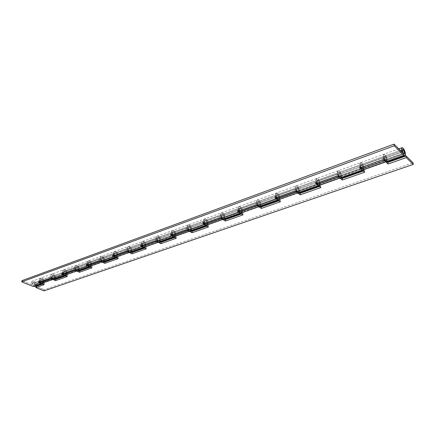 <?xml version="1.0" encoding="UTF-8"?>
<svg xmlns="http://www.w3.org/2000/svg" width="435" height="435" viewBox="0 0 435 435"><rect width="100%" height="100%" fill="white"/><g stroke="black" fill="none" stroke-linecap="round" stroke-linejoin="round"><path stroke-width="0.33" stroke-dasharray="2.17 1.63" d="M51.015 277.405C50.601 275.692 50.998 274.556 52.211 274.001C54.239 273.947 55.299 275.192 55.392 277.731L54.864 278.987L54.065 277.965L42.679 282.005L42.967 281.336L54.353 277.285L54.065 277.965L42.679 282.005L43.473 283.011L44.011 281.766C43.946 279.308 42.913 278.079 40.906 278.085L39.487 279.89L39.797 281.891L39.487 279.89L40.689 278.161C42.782 277.938 43.886 279.139 44.011 281.766L55.392 277.731L44.011 281.766L43.989 280.684L42.983 278.748L42.151 278.188L40.433 278.297L39.487 279.89L39.612 281.418L39.813 278.949L41.254 278.03L42.983 278.748L43.989 280.684L44.011 281.766L35.692 284.713C35.583 282.114 34.479 280.928 32.386 281.162L31.179 282.875L31.298 284.387L40.602 281.146L40.537 280.325L41.542 282.255L52.929 278.215L41.542 282.255L40.743 281.483L40.537 280.325L41.042 279.466L41.967 279.406L42.766 280.183L42.967 281.336C42.934 280.02 42.358 279.368 41.227 279.373L40.537 280.325L41.227 279.373C42.304 279.292 42.886 279.944 42.967 281.336L42.679 282.005L43.473 283.011L54.864 278.987L43.473 283.011L44.011 281.766L42.728 283.538M383.817 158.563C383.088 156.143 383.126 154.708 383.926 154.251C385.47 154.67 386.584 156.6 387.259 160.047L363.943 168.318C363.339 164.99 362.235 163.109 360.642 162.663L359.908 164.773L360.604 167.54L359.908 164.773L360.479 162.717C362.105 162.886 363.258 164.756 363.943 168.318L387.259 160.047L387.155 161.624L386.296 160.053L362.937 168.34L363.018 167.502L386.356 159.205L386.296 160.053L362.937 168.34L363.796 169.873L387.155 161.624L363.796 169.873L363.943 168.318L363.154 165.349L361.654 163.082L360.903 162.663L360.31 162.837L359.908 164.773L360.354 166.861L359.962 163.576L360.31 162.837L360.903 162.663L362.447 164.028L363.943 168.318L320.171 183.836C319.654 180.623 318.55 178.834 316.854 178.47L315.984 180.552L316.615 183.222L315.984 180.552L316.68 178.529C318.415 178.627 319.578 180.4 320.171 183.836L341.6 176.24L341.41 177.779L340.551 176.284L319.089 183.907L319.208 183.086L340.654 175.457L340.551 176.284L319.089 183.907L319.948 185.359L341.41 177.779L319.948 185.359L320.171 183.836L319.448 180.982L317.925 178.834L317.137 178.459L316.495 178.654L315.984 180.552L316.375 182.569L316.087 179.389L316.495 178.654L317.137 178.459L317.925 178.834L319.448 180.982L320.171 183.836L279.835 198.142C279.406 195.032 278.302 193.33 276.524 193.031L275.534 195.087L276.111 197.659L275.534 195.087L276.339 193.091C278.161 193.129 279.33 194.815 279.835 198.142L299.595 191.134L299.34 192.64L298.486 191.215L278.694 198.24L278.851 197.441L298.622 190.405L298.486 191.215L278.694 198.24L279.547 199.627L299.34 192.64L279.547 199.627L279.835 198.142L279.172 195.386L277.639 193.352L276.133 193.222L275.534 195.087L275.877 197.033L275.681 193.95L276.133 193.222L276.823 193.009L278.465 194.184L279.172 195.386L279.835 198.142L242.556 211.361C242.192 208.349 241.088 206.723 239.25 206.484L238.168 208.512L238.695 210.997L238.168 208.512L239.054 206.549C240.952 206.538 242.121 208.142 242.556 211.361L260.837 204.88L260.522 206.348L259.668 204.994L241.365 211.492L241.545 210.709L259.836 204.2L259.668 204.994L241.365 211.492L242.213 212.818L260.522 206.348L242.213 212.818L242.556 211.361L241.936 208.702L240.403 206.766L238.842 206.679L238.168 208.512L238.472 210.393L238.347 207.403L239.56 206.456L241.24 207.555L241.936 208.702L242.556 211.361L207.99 223.617C207.685 220.703 206.592 219.148 204.7 218.957L203.536 220.953L204.026 223.356L203.536 220.953L204.499 219.028C206.456 218.968 207.62 220.501 207.99 223.617L224.949 217.603L224.59 219.044L223.737 217.745L206.761 223.769L206.968 223.008L223.933 216.973L223.737 217.745L206.761 223.769L207.604 225.042L224.59 219.044L207.604 225.042L207.99 223.617L207.419 221.051L205.885 219.202L204.276 219.158L203.536 220.953L203.808 222.774L203.754 219.871L205.026 218.925L206.723 219.947L207.865 222.334L207.99 223.617L175.854 235.014C175.604 232.181 174.517 230.697 172.592 230.55L171.357 232.513L171.809 234.835L171.357 232.513L172.385 230.621C174.381 230.523 175.539 231.991 175.854 235.014L191.634 229.419L191.231 230.822L190.389 229.582L174.593 235.188L174.821 234.438L190.606 228.826L190.389 229.582L174.593 235.188L175.43 236.401L191.231 230.822L175.43 236.401L175.854 235.014L175.321 232.524L173.793 230.762L172.151 230.751L171.357 232.513L171.597 234.28L171.602 231.458L172.918 230.512L174.636 231.469L175.751 233.769L175.854 235.014L145.904 245.634C145.698 242.888 144.621 241.458 142.664 241.349L141.38 243.285L141.794 245.536L141.38 243.285L142.452 241.425C144.485 241.294 145.638 242.697 145.904 245.634L160.618 240.414L160.183 241.789L159.346 240.599L144.621 245.824L144.866 245.095L159.585 239.859L159.346 240.599L144.621 245.824L145.448 246.993L160.183 241.789L145.448 246.993L145.904 245.634L145.41 243.225L143.882 241.539L142.218 241.555L141.38 243.285L141.587 244.997L141.647 242.251L143.001 241.305L144.73 242.213L145.41 243.225L145.904 245.634L117.918 255.557C117.76 252.887 116.689 251.517 114.715 251.441L113.383 253.344L113.763 255.524L113.383 253.344L114.497 251.517C116.553 251.359 117.695 252.708 117.918 255.557L131.674 250.68L131.207 252.023L130.386 250.881L116.618 255.764L116.879 255.046L130.636 250.152L130.386 250.881L116.618 255.764L117.439 256.889L131.207 252.023L117.439 256.889L117.918 255.557L117.455 253.224L115.944 251.604L114.253 251.653L113.383 253.344L113.568 255.008L113.665 252.333L115.052 251.397L116.787 252.246L117.852 254.383L117.918 255.557L91.714 264.85C91.589 262.251 90.534 260.935 88.544 260.891L87.174 262.756L87.527 264.877L87.174 262.756L88.321 260.967C90.398 260.782 91.529 262.077 91.714 264.85L104.607 260.277L104.112 261.593L103.296 260.494L90.398 265.067L90.67 264.371L103.563 259.782L103.296 260.494L90.398 265.067L91.214 266.149L104.112 261.593L91.214 266.149L91.714 264.85L91.285 262.582L89.779 261.033L88.077 261.098L87.174 262.756L87.337 264.371L87.478 261.772L88.887 260.837L90.621 261.642L91.285 262.582L91.714 264.85L67.126 273.566C67.033 271.043 65.989 269.771 63.989 269.754L62.591 271.592L62.923 273.648L62.591 271.592L63.771 269.83C65.859 269.624 66.974 270.869 67.126 273.566L79.23 269.276L78.713 270.565L77.908 269.504L65.805 273.8L66.087 273.115L78.186 268.808L77.908 269.504L65.805 273.8L66.604 274.838L78.713 270.565L66.604 274.838L67.126 273.566L66.718 271.369L65.228 269.874L63.521 269.961L62.591 271.592L62.738 273.158L62.906 270.624L64.336 269.7L66.066 270.461L67.093 272.457L67.126 273.566L55.392 277.731L54.864 278.987L54.065 277.965L54.353 277.285L42.967 281.336L42.271 282.288L33.223 285.213L33.952 285.24L34.653 284.294L42.967 281.336L34.653 284.294C34.577 282.913 33.995 282.272 32.924 282.358L32.223 283.305L32.288 284.115L40.602 281.146L39.612 281.418L40.602 281.146L41.042 279.466L41.967 279.406L42.766 280.183L42.967 281.336L42.461 282.195L33.223 285.213L21.951 280.64L33.223 285.213L34.142 285.148L33.223 285.213L32.424 284.446L32.223 283.305L32.734 282.451L33.658 282.386L34.452 283.152L34.653 284.294L34.142 285.148L34.653 284.294L363.018 167.502C362.698 165.73 362.083 164.718 361.186 164.468L360.849 165.594L362.083 168.427L385.486 160.118L362.083 168.427L361.273 167.203L360.849 165.594L361.061 164.55L361.784 164.68L362.594 165.904L362.937 168.34L363.796 169.873L363.943 168.318L363.323 170.417M337.924 174.952C337.245 172.63 337.348 171.227 338.245 170.743C339.904 171.075 341.024 172.912 341.6 176.24L341.41 177.779L340.551 176.284L340.654 175.457L319.208 183.086C318.937 181.368 318.322 180.411 317.365 180.21L316.957 181.319L318.17 184.021L339.664 176.387L318.17 184.021L317.343 182.863L316.957 181.319L317.229 180.291L318.001 180.389L318.817 181.542L319.089 183.907L319.948 185.359L320.171 183.836L319.415 185.908M295.74 190.013C295.104 187.779 295.267 186.414 296.235 185.908C297.986 186.175 299.106 187.915 299.595 191.134L299.34 192.64L298.486 191.215L298.622 190.405L278.851 197.441C278.617 195.777 278.003 194.869 277.003 194.701L276.535 195.793L277.72 198.387L297.535 191.351L277.72 198.387L276.894 197.289L276.535 195.793L276.856 194.788L277.666 194.858L278.492 195.957L278.694 198.24L279.547 199.627L279.835 198.142L278.971 200.176M256.835 203.906C256.231 201.753 256.449 200.421 257.471 199.899C259.298 200.105 260.418 201.764 260.837 204.88L260.522 206.348L259.668 204.994L259.836 204.2L241.545 210.709C241.354 209.099 240.74 208.229 239.707 208.099L239.185 209.175L240.348 211.66L258.673 205.151L240.348 211.66L239.516 210.611L239.185 209.175L239.544 208.186L240.386 208.229L241.213 209.273L241.365 211.492L242.213 212.818L242.556 211.361L241.599 213.367L241.012 213.574M220.833 216.76C220.268 214.689 220.523 213.384 221.6 212.851C223.487 213.003 224.601 214.585 224.949 217.603L224.59 219.044L223.737 217.745L223.933 216.973L206.968 223.008C206.804 221.448 206.195 220.616 205.13 220.512L204.57 221.573L205.711 223.96L222.704 217.924L205.711 223.96L204.88 222.965L204.57 221.573L204.967 220.605L205.831 220.627L206.658 221.622L206.761 223.769L207.604 225.042L207.99 223.617L206.957 225.591L206.348 225.803M187.431 228.69C186.898 226.684 187.186 225.412 188.301 224.873C190.231 224.977 191.34 226.494 191.634 229.419L191.231 230.822L190.389 229.582L190.606 228.826L174.821 234.438C174.691 232.926 174.082 232.132 173 232.056L172.401 233.095L173.516 235.389L189.323 229.778L173.516 235.389L172.69 234.438L172.401 233.095L172.825 232.143L173.712 232.149L174.538 233.1L174.593 235.188L175.43 236.401L175.854 235.014L174.756 236.95M156.35 239.788C155.844 237.847 156.165 236.607 157.312 236.058C159.275 236.123 160.379 237.575 160.618 240.414L160.183 241.789L159.346 240.599L159.585 239.859L144.866 245.095C144.757 243.627 144.154 242.866 143.055 242.806L142.43 243.828L143.523 246.041L158.258 240.811L143.523 246.041L142.696 245.133L142.43 243.828L142.876 242.899L143.773 242.888L144.599 243.796L144.621 245.824L145.448 246.993L145.904 245.634L144.752 247.537L144.115 247.76M127.363 250.141C126.879 248.265 127.227 247.047 128.396 246.498C130.386 246.525 131.479 247.923 131.674 250.68L131.207 252.023L130.386 250.881L130.636 250.152L116.879 255.046C116.792 253.621 116.194 252.893 115.079 252.855L114.432 253.855L115.503 255.992L129.277 251.098L115.503 255.992L114.682 255.122L114.432 253.855L114.9 252.947L115.813 252.92L116.629 253.79L116.618 255.764L117.439 256.889L117.918 255.557L116.727 257.428L116.074 257.656M100.257 259.82C99.8 257.998 100.17 256.813 101.355 256.258C103.367 256.258 104.449 257.596 104.607 260.277L104.112 261.593L103.296 260.494L103.563 259.782L90.67 264.371C90.605 262.985 90.012 262.278 88.892 262.256L88.229 263.246L89.273 265.306L102.176 260.723L89.273 265.306L88.463 264.469L88.229 263.246L88.713 262.349L89.626 262.31L90.436 263.148L90.398 265.067L91.214 266.149L91.714 264.85L90.485 266.682L89.827 266.916M74.858 268.89C74.423 267.123 74.809 265.964 76.016 265.41C78.034 265.383 79.105 266.671 79.23 269.276L78.713 270.565L77.908 269.504L78.186 268.808L66.087 273.115C66.038 271.766 65.451 271.087 64.326 271.081L63.646 272.049L64.668 274.045L76.777 269.743L64.668 274.045L63.863 273.24L63.646 272.049L64.141 271.174L65.06 271.125L65.864 271.929L65.805 273.8L66.604 274.838L67.126 273.566L65.87 275.371M76.777 269.743C75.587 268.623 75.467 267.623 76.419 266.737C77.539 266.753 78.131 267.443 78.186 268.808L77.604 267.106L76.234 266.829L75.761 268.324L76.13 269.189L79.001 270.739L76.777 269.743L77.506 269.792L78.186 268.808L90.67 264.371L90.001 265.361L89.273 265.306L76.777 269.743L73.972 268.493L61.868 272.827L64.668 274.045L52.929 278.215C51.743 277.138 51.634 276.165 52.602 275.29C53.728 275.29 54.31 275.959 54.353 277.285L53.788 275.638L52.417 275.382L51.977 275.98L52.287 277.682L55.147 279.156L52.929 278.215L53.657 278.253L54.353 277.285L66.087 273.115L65.397 274.088L52.929 278.215L50.128 277.03L38.748 281.102L41.542 282.255L38.748 281.102L38.557 282.331L38.748 281.102L50.128 277.03L49.949 278.269L50.128 277.03L52.929 278.215L53.853 278.155L54.353 277.285C54.261 275.877 53.674 275.214 52.602 275.29L51.988 277.084L63.722 272.892L50.998 277.351L63.722 272.892L63.646 272.049L63.722 272.892L51.988 277.084L50.998 277.351L51.988 277.084L52.466 275.355L52.999 275.241L54.032 275.931L54.353 277.285L66.087 273.115L65.587 273.99L64.668 274.045L61.868 272.827L61.694 274.088L61.868 272.827L73.972 268.493L73.809 269.765L73.972 268.493L76.777 269.743L77.696 269.695L78.186 268.808C78.077 267.362 77.484 266.671 76.419 266.737L75.826 268.569L88.316 264.11L74.842 268.835L88.316 264.11L88.229 263.246L88.316 264.11L75.826 268.569L74.842 268.835L75.826 268.569L75.728 267.851L76.283 266.802L77.376 266.911L78.186 268.808L90.67 264.371L90.192 265.263L76.777 269.743M102.176 260.723C100.974 259.559 100.838 258.526 101.774 257.634C102.894 257.661 103.486 258.379 103.563 259.782L102.965 258.026L101.594 257.721L101.148 259.249L101.524 260.146L104.4 261.772L102.176 260.723L102.899 260.782L103.563 259.782L116.879 255.046L116.227 256.057L115.503 255.992L102.176 260.723L99.37 259.401L86.467 264.018L89.273 265.306L86.467 264.018L86.315 265.312L86.467 264.018L99.37 259.401L99.223 260.706L99.37 259.401L102.176 260.723L103.09 260.69L103.563 259.782C103.432 258.292 102.839 257.574 101.774 257.634L101.214 259.505L114.535 254.752L100.24 259.766L114.535 254.752L114.432 253.855L114.535 254.752L101.214 259.505L100.24 259.766L101.214 259.505L101.263 258.113L101.643 257.694L102.731 257.825L103.563 259.782L116.879 255.046L116.411 255.959L102.176 260.723M129.277 251.098C128.069 249.88 127.923 248.82 128.831 247.912C129.94 247.961 130.543 248.706 130.636 250.152L130.016 248.341L128.657 248.004L128.233 249.57L128.624 250.495L131.5 252.213L129.277 251.098L130 251.169L130.636 250.152L144.866 245.095L144.235 246.118L143.523 246.041L129.277 251.098L126.476 249.695L112.698 254.627L115.503 255.992L112.698 254.627L112.562 255.954L112.698 254.627L126.476 249.695L126.351 251.038L126.476 249.695L129.277 251.098L130.179 251.077L130.636 250.152C130.484 248.619 129.886 247.874 128.831 247.912L128.303 249.831L142.544 244.747L127.341 250.087L142.544 244.747L142.43 243.828L142.544 244.747L128.303 249.831L127.341 250.087L128.303 249.831L128.33 248.401L128.706 247.977L129.222 247.879L130.266 248.673L130.636 250.152L144.866 245.095L144.42 246.025L129.277 251.098M158.258 240.811C157.046 239.533 156.883 238.44 157.764 237.526C158.857 237.592 159.466 238.369 159.585 239.859L158.938 237.983L157.59 237.613L157.198 238.255L157.6 240.18L160.471 241.99L158.258 240.811L158.971 240.892L159.585 239.859L174.821 234.438L174.223 235.482L173.516 235.389L158.258 240.811L155.469 239.315L140.722 244.595L143.523 246.041L140.722 244.595L140.608 245.954L140.722 244.595L155.469 239.315L155.371 240.696L155.469 239.315L158.258 240.811L159.15 240.8L159.585 239.859C159.411 238.277 158.802 237.499 157.764 237.526L157.274 239.489L172.532 234.041L156.334 239.728L172.532 234.041L172.401 233.095L172.532 234.041L157.274 239.489L156.334 239.728L157.274 239.489L157.639 237.586L158.15 237.494L159.194 238.326L159.585 239.859L174.821 234.438L174.402 235.389L173.516 235.389L158.258 240.811M189.323 229.778C188.105 228.44 187.925 227.315 188.774 226.385C189.85 226.477 190.459 227.293 190.606 228.826L189.937 226.88L189.247 226.385L188.605 226.477L188.257 228.119L188.665 229.114L191.52 231.034L189.323 229.778L190.024 229.876L190.606 228.826L206.968 223.008L206.402 224.068L205.711 223.96L189.323 229.778L186.555 228.19L170.737 233.851L173.516 235.389L170.737 233.851L170.65 235.248L170.737 233.851L186.555 228.19L186.484 229.604L186.555 228.19L189.323 229.778L190.198 229.783L190.606 228.826C190.405 227.195 189.796 226.385 188.774 226.385L188.333 228.402L204.716 222.551L187.409 228.631L204.716 222.551L204.57 221.573L204.716 222.551L188.333 228.402L187.409 228.631L188.333 228.402L188.654 226.445L189.703 226.646L190.606 228.826L206.968 223.008L206.576 223.976L205.711 223.96L189.323 229.778M222.704 217.924C221.491 216.521 221.284 215.358 222.095 214.422C223.144 214.537 223.759 215.39 223.933 216.973L223.242 214.955L222.557 214.428L221.932 214.509L221.627 216.195L222.051 217.228L224.873 219.267L222.704 217.924L223.389 218.044L223.933 216.973L241.545 210.709L241.023 211.785L240.348 211.66L222.704 217.924L219.969 216.228L202.955 222.318L205.711 223.96L202.955 222.318L202.9 223.753L202.955 222.318L219.969 216.228L219.931 217.685L219.969 216.228L222.704 217.924L223.557 217.951L223.933 216.973C223.704 215.287 223.09 214.439 222.095 214.422L221.709 216.483L239.348 210.187L220.811 216.701L239.348 210.187L239.185 209.175L239.348 210.187L221.709 216.483L220.811 216.701L221.709 216.483L221.975 214.482L222.464 214.406L223.498 215.33L223.933 216.973L241.545 210.709L241.186 211.693L240.348 211.66L222.704 217.924M258.673 205.151C257.46 203.678 257.232 202.471 257.993 201.53C259.01 201.677 259.624 202.569 259.836 204.2L259.113 202.106L258.439 201.552L257.841 201.617L257.585 203.341L258.02 204.417L260.804 206.587L258.673 205.151L259.336 205.293L259.836 204.2L278.851 197.441L278.373 198.539L277.72 198.387L258.673 205.151L255.981 203.335L237.63 209.904L240.348 211.66L237.63 209.904L237.613 211.383L237.63 209.904L255.981 203.335L255.981 204.836L255.981 203.335L258.673 205.151L259.499 205.2L259.836 204.2C259.57 202.465 258.955 201.574 257.993 201.53L257.672 203.645L276.72 196.843L256.813 203.846L276.72 196.843L276.535 195.793L276.72 196.843L257.672 203.645L256.813 203.846L257.672 203.645L257.879 201.59L258.885 201.851L259.836 204.2L278.851 197.441L278.53 198.447L277.72 198.387L258.673 205.151M297.535 191.351C296.333 189.796 296.083 188.545 296.779 187.599C297.757 187.784 298.372 188.719 298.622 190.405L297.866 188.23L297.203 187.637L296.632 187.686L296.349 188.371L296.893 190.573L299.617 192.895L297.535 191.351L298.176 191.514L298.622 190.405L319.208 183.086L318.795 184.201L318.17 184.021L297.535 191.351L294.908 189.399L275.061 196.506L277.72 198.387L275.061 196.506L275.083 198.028L275.061 196.506L294.908 189.399L294.952 190.943L294.908 189.399L297.535 191.351L298.328 191.422L298.622 190.405C298.312 188.611 297.698 187.675 296.779 187.599L296.534 189.769L317.164 182.401L295.718 189.948L317.164 182.401L316.957 181.319L317.164 182.401L296.534 189.769L295.718 189.948L296.534 189.769L296.675 187.659L297.638 187.958L298.127 188.643L298.622 190.405L319.208 183.086L318.942 184.114L318.17 184.021L297.535 191.351M339.664 176.387C338.479 174.745 338.196 173.451 338.816 172.505C339.746 172.728 340.36 173.712 340.654 175.457L339.865 173.19L338.686 172.586L338.566 174.397L339.028 175.566L341.682 178.051L339.664 176.387L340.273 176.577L340.654 175.457L363.018 167.502L362.676 168.633L362.083 168.427L339.664 176.387L337.12 174.288L315.576 181.999L318.17 184.021L315.576 181.999L315.647 183.565L315.576 181.999L337.12 174.288L337.217 175.876L337.12 174.288L339.664 176.387L340.415 176.496L340.654 175.457C340.3 173.598 339.686 172.613 338.816 172.505L338.664 174.723L361.088 166.719L337.903 174.881L361.088 166.719L360.849 165.594L361.088 166.719L338.664 174.723L337.903 174.881L338.664 174.723L338.718 172.559L339.643 172.902L340.654 175.457L363.018 167.502L362.806 168.552L362.083 168.427L339.664 176.387M384.491 160.134L383.289 155.708L383.659 154.409L384.573 154.398L385.731 155.665L386.737 157.785L387.259 160.047L387.155 161.624L386.296 160.053L386.356 159.205L386.182 160.259L385.486 160.118L383.05 157.845L385.486 160.118L403.724 153.642L385.486 160.118C384.317 158.378 384.002 157.035 384.535 156.083C385.399 156.355 386.008 157.394 386.356 159.205L385.53 156.839L384.415 156.165L384.388 158.025L384.866 159.243L387.416 161.912L385.486 160.118L386.057 160.341L386.356 159.205L404.539 152.734L34.653 284.294C34.637 283.022 34.104 282.364 33.055 282.32L32.223 283.305C32.239 284.572 32.772 285.229 33.821 285.278L34.653 284.294L34.452 283.152L33.658 282.386L32.734 282.451L32.223 283.305L402.462 150.689L32.223 283.305L32.288 284.115L31.298 284.387L31.179 282.875L32.13 281.293L33.848 281.179L34.675 281.733L35.675 283.647L35.692 284.713L44.011 281.766L43.07 283.364L42.255 283.636M44.027 290.868L44.201 289.666L413.054 162.788L44.201 289.666L35.991 286.339L44.201 289.666L44.027 290.868M42.619 284.001L44.316 283.402L41.542 282.255L44.316 283.402L44.136 284.626L44.316 283.402L42.619 284.001M65.767 275.85L67.452 275.252L64.668 274.045L67.452 275.252L67.289 276.508L67.452 275.252L65.767 275.85M90.393 267.172L92.062 266.584L89.273 265.306L92.062 266.584L91.915 267.868L92.062 266.584L90.393 267.172M116.64 257.928L118.287 257.346L115.503 255.992L118.287 257.346L118.157 258.662L118.287 257.346L116.64 257.928M144.676 248.053L146.296 247.477L143.523 246.041L146.296 247.477L146.193 248.831L146.296 247.477L144.676 248.053M174.691 237.477L176.278 236.917L173.516 235.389L176.278 236.917L176.197 238.309L176.278 236.917L174.691 237.477M206.897 226.129L208.441 225.586L205.711 223.96L208.441 225.586L208.392 227.016L208.441 225.586L206.897 226.129M241.555 213.922L243.04 213.4L240.348 211.66L243.04 213.4L243.024 214.868L243.04 213.4L241.555 213.922M278.944 200.752L280.358 200.252L277.72 198.387L280.358 200.252L280.385 201.764L280.358 200.252L278.944 200.752M319.41 186.495L320.736 186.028L318.17 184.021L320.736 186.028L320.812 187.588L320.736 186.028L319.41 186.495M363.339 171.02L364.557 170.591L359.587 166.241L364.557 170.591L364.688 172.2L364.557 170.591L363.339 171.02M338.582 176.452L337.723 174.277L337.484 172.195L337.941 170.911L338.936 170.857L340.137 172.037L341.132 174.06L341.6 176.24C340.975 172.777 339.822 170.955 338.147 170.776C337.353 171.336 337.272 172.7 337.903 174.881L337.511 173.141L338.006 170.857L338.783 170.786L339.719 171.499L340.616 172.847L341.6 176.24L363.943 168.318L363.557 170.259L362.964 170.444M296.382 191.449L295.55 189.366L295.376 187.349L295.909 186.082L296.969 185.99L298.198 187.099L299.182 189.029L299.595 191.134C299.062 187.784 297.904 186.055 296.132 185.946C295.262 186.517 295.126 187.849 295.718 189.948L295.463 186.865L295.979 186.028L296.806 185.93L297.774 186.588L299.329 189.491L299.595 191.134L320.171 183.836L320.073 185.005L319.671 185.745L319.029 185.952M257.46 205.282L256.655 203.281L256.53 201.329L257.128 200.078L258.238 199.959L259.494 200.997L260.467 202.84L260.837 204.88C260.38 201.639 259.222 199.991 257.362 199.937C256.438 200.524 256.258 201.824 256.813 203.846L256.498 202.226L256.639 200.856L257.205 200.024L258.075 199.904L259.972 201.731L260.837 204.88L279.835 198.142L279.248 200.013L278.563 200.236M221.448 218.082L220.665 216.157L220.588 214.265L221.236 213.036L222.394 212.889L223.661 213.868L224.618 215.635L224.949 217.603C224.558 214.466 223.405 212.894 221.486 212.889C220.512 213.482 220.289 214.754 220.811 216.701L220.708 213.802L221.317 212.981L222.22 212.84L224.139 214.564L224.949 217.603L242.556 211.361L241.893 213.199L241.175 213.433M188.034 229.957L187.273 228.109L187.229 226.265L187.925 225.058L189.111 224.89L190.394 225.814L191.34 227.51L191.634 229.419C191.302 226.374 190.155 224.873 188.181 224.911C187.175 225.509 186.919 226.749 187.409 228.631L187.371 225.814L188.007 225.004L188.937 224.846L190.867 226.483L191.634 229.419L207.99 223.617L207.261 225.417L206.516 225.662M156.937 241.012L156.198 239.228L156.192 237.434L156.926 236.248L158.139 236.064L159.422 236.934L160.357 238.565L160.618 240.414C160.341 237.466 159.199 236.026 157.187 236.102C156.149 236.7 155.866 237.912 156.334 239.728L156.344 236.993L157.008 236.194L157.959 236.026L159.895 237.575L160.618 240.414L175.854 235.014L175.077 236.776L174.31 237.031M127.939 251.321L127.216 249.598L127.243 247.858L127.999 246.688L129.233 246.487L130.522 247.314L131.441 248.885L131.674 250.68C131.441 247.814 130.31 246.433 128.271 246.542C127.21 247.14 126.9 248.325 127.341 250.087L127.401 247.423L128.091 246.634L129.054 246.455L130.989 247.928L131.674 250.68L145.904 245.634L145.643 246.667L144.295 247.624M100.822 260.957L100.121 259.293L100.17 257.596L100.953 256.449L102.203 256.237L103.492 257.02L104.395 258.537L104.607 260.277C104.411 257.493 103.285 256.171 101.23 256.302C100.148 256.906 99.822 258.058 100.24 259.766L100.338 257.177L101.045 256.394L102.024 256.204L103.954 257.612L104.607 260.277L117.918 255.557L117.058 257.254L116.259 257.515M75.413 269.988L74.728 268.373L74.804 266.726L75.608 265.6L76.865 265.377L78.153 266.122L79.04 267.585L79.23 269.276C79.072 266.568 77.957 265.296 75.886 265.453C74.793 266.051 74.445 267.182 74.842 268.835L74.978 266.312L75.695 265.546L76.685 265.345L78.605 266.693L79.23 269.276L91.714 264.85L91.421 265.834L90.018 266.78M51.553 278.465L50.89 276.905L50.982 275.301L51.803 274.191L53.065 273.958L54.348 274.67L55.223 276.084L55.392 277.731C55.267 275.094 54.163 273.865 52.086 274.045C50.977 274.643 50.618 275.746 50.998 277.351L51.161 274.893L51.895 274.137L52.885 273.93L54.799 275.219L55.392 277.731L67.126 273.566L66.212 275.197L65.397 275.469M386.715 162.163L387.259 160.047L405.425 153.604L387.259 160.047C386.536 156.459 385.394 154.539 383.839 154.278C383.132 154.816 383.115 156.225 383.795 158.492L402.06 151.967M383.05 157.845L359.587 166.241L359.718 167.861L359.587 166.241L383.05 157.845L383.208 159.487L383.05 157.845M63.646 272.049L64.326 271.081C65.397 271.005 65.984 271.685 66.087 273.115L65.864 271.929L65.06 271.125L64.141 271.174L63.646 272.049M34.403 286.475L35.692 284.713L35.365 285.648L34.425 286.469M54.125 279.515L55.392 277.731L55.076 278.683L54.141 279.509M88.229 263.246L88.892 262.256C89.958 262.196 90.551 262.898 90.67 264.371L90.436 263.148L89.626 262.31L88.713 262.349L88.229 263.246M77.985 271.097L79.23 269.276L78.925 270.249L78.006 271.087M114.432 253.855L115.079 252.855C116.14 252.806 116.738 253.534 116.879 255.046L116.629 253.79L115.813 252.92L114.9 252.947L114.432 253.855M103.394 262.131L104.607 260.277L104.318 261.272L103.41 262.126M142.43 243.828L143.055 242.806C144.099 242.773 144.703 243.54 144.866 245.095L144.599 243.796L143.773 242.888L142.876 242.899L142.43 243.828M130.505 252.566L131.674 250.68L131.408 251.696L130.522 252.556M172.401 233.095L173 232.056C174.027 232.04 174.636 232.834 174.821 234.438L174.538 233.1L173.712 232.149L172.825 232.143L172.401 233.095M159.498 242.333L160.618 240.414L160.374 241.458L159.514 242.328M204.57 221.573L205.13 220.512C206.136 220.518 206.75 221.35 206.968 223.008L206.658 221.622L205.831 220.627L204.967 220.605L204.57 221.573M190.568 231.371L191.634 229.419L191.411 230.485L190.584 231.366M239.185 209.175L239.707 208.099C240.68 208.131 241.294 208.996 241.545 210.709L241.213 209.273L240.386 208.229L239.544 208.186L239.185 209.175M223.954 219.593L224.949 217.603L224.754 218.696L223.971 219.583M276.535 195.793L277.003 194.701C277.943 194.76 278.558 195.674 278.851 197.441L278.492 195.957L277.666 194.858L276.856 194.788L276.535 195.793M259.923 206.897L260.837 204.88L260.674 206L259.94 206.891M316.957 181.319L317.365 180.21C318.262 180.297 318.877 181.259 319.208 183.086L318.817 181.542L318.001 180.389L317.229 180.291L316.957 181.319M298.785 193.189L299.595 191.134L299.476 192.286L298.801 193.183M360.849 165.594L361.186 164.468C362.029 164.599 362.638 165.61 363.018 167.502L361.784 164.68L361.061 164.55L360.849 165.594M340.909 178.323L341.6 176.24L341.529 177.42L340.92 178.317M386.356 159.205C385.948 157.274 385.339 156.236 384.535 156.083L384.491 158.362L402.114 152.071L384.491 158.362L383.795 158.492L384.491 158.362L384.448 156.138L385.312 156.529L386.356 159.205M402.027 151.978L383.795 158.492L383.36 156.687L383.713 154.354L384.431 154.316L385.323 155.094L386.9 158.291L387.248 161.26L386.726 162.157M398.846 148.862L32.473 281.124M64.326 271.081L402.728 149.553L64.326 271.081M386.057 160.341L42.271 282.288M340.273 176.577L362.676 168.633M298.176 191.514L318.795 184.201M259.336 205.293L278.373 198.539M223.389 218.044L241.023 211.785M190.024 229.876L206.402 224.068M158.971 240.892L174.223 235.482M130 251.169L144.235 246.118M102.899 260.782L116.227 256.057M77.506 269.792L90.001 265.361M53.657 278.253L65.397 274.088M42.712 283.544L42.059 283.772M65.854 275.377L65.206 275.605M174.739 236.955L174.13 237.173M278.955 200.182L278.416 200.377M319.399 185.914L318.893 186.093M363.307 170.422L362.839 170.585"/><path stroke-width="0.65" d="M363.323 170.417L362.214 170.036L364.688 172.2L342.291 180.052L339.768 177.975L318.241 185.587L316.615 183.222L318.241 185.587L362.214 170.036L359.718 167.861L383.208 159.487L388.063 164L387.9 162.369L406.089 155.958L406.279 157.611L413.25 164.425L44.027 290.868L413.25 164.425L413.054 162.788L406.089 155.958L406.279 157.611L388.063 164L387.9 162.369L387.416 161.912L387.9 162.369L406.089 155.958L413.054 162.788L413.25 164.425L406.279 157.611L388.063 164L385.649 161.755L362.214 170.036L360.604 167.54L362.214 170.036L385.649 161.755L383.817 158.563M386.726 162.157L385.649 161.755L403.908 155.295L385.649 161.755L383.208 159.487L359.718 167.861L364.688 172.2L342.291 180.052L339.768 177.975L337.924 174.952M319.415 185.908L318.241 185.587L320.812 187.588L300.193 194.82L297.583 192.89L318.241 185.587L320.812 187.588L300.193 194.82L297.583 192.89L277.748 199.904L276.111 197.659L277.748 199.904L297.583 192.89L295.74 190.013M278.971 200.176L277.748 199.904L280.385 201.764L261.348 208.441L258.673 206.647L277.748 199.904L280.385 201.764L261.348 208.441L258.673 206.647L240.332 213.134L238.695 210.997L240.332 213.134L258.673 206.647L256.835 203.906M241.599 213.367L240.332 213.134L243.024 214.868L225.384 221.056L222.671 219.376L240.332 213.134L243.024 214.868L225.384 221.056L222.671 219.376L205.657 225.39L204.026 223.356L205.657 225.39L222.671 219.376L220.833 216.76M206.957 225.591L205.657 225.39L208.392 227.016L192.004 232.763L189.258 231.192L205.657 225.39L208.392 227.016L192.004 232.763L189.258 231.192L173.434 236.787L171.809 234.835L173.434 236.787L189.258 231.192L187.431 228.69M174.756 236.95L173.434 236.787L176.197 238.309L160.934 243.66L158.161 242.186L173.434 236.787L176.197 238.309L160.934 243.66L158.161 242.186L143.409 247.401L141.794 245.536L143.409 247.401L158.161 242.186L156.35 239.788M144.752 247.537L143.409 247.401L146.193 248.831L131.941 253.828L129.157 252.441L143.409 247.401L146.193 248.831L131.941 253.828L129.157 252.441L115.373 257.313L113.763 255.524L115.373 257.313L129.157 252.441L127.363 250.141M116.727 257.428L115.373 257.313L118.157 258.662L104.824 263.344L102.035 262.028L115.373 257.313L118.157 258.662L104.824 263.344L102.035 262.028L89.121 266.595L87.527 264.877L89.121 266.595L102.035 262.028L100.257 259.82M90.485 266.682L89.121 266.595L91.915 267.868L79.409 272.256L76.62 271.016L89.121 266.595L91.915 267.868L79.409 272.256L76.62 271.016L64.5 275.301L62.923 273.648L64.5 275.301L76.62 271.016L74.858 268.89M65.87 275.371L64.5 275.301L67.289 276.508L55.533 280.629L52.755 279.455L64.5 275.301L67.289 276.508L55.533 280.629L52.755 279.455L41.358 283.484L39.797 281.891L41.358 283.484L52.755 279.455L51.015 277.405M44.136 284.626L35.806 287.546L44.027 290.868L35.806 287.546L35.991 286.339L42.619 284.001L35.991 286.339L35.806 287.546L44.136 284.626L41.358 283.484L44.136 284.626M55.147 279.156L55.707 279.39L65.767 275.85L55.707 279.39L55.533 280.629L55.707 279.39L55.147 279.156M79.001 270.739L79.567 270.989L90.393 267.172L79.567 270.989L79.409 272.256L79.567 270.989L79.001 270.739M104.4 261.772L104.965 262.039L116.64 257.928L104.965 262.039L104.824 263.344L104.965 262.039L104.4 261.772M131.5 252.213L132.061 252.496L144.676 248.053L132.061 252.496L131.941 253.828L132.061 252.496L131.5 252.213M160.471 241.99L161.026 242.29L174.691 237.477L161.026 242.29L160.934 243.66L161.026 242.29L160.471 241.99M191.52 231.034L192.069 231.355L206.897 226.129L192.069 231.355L192.004 232.763L192.069 231.355L191.52 231.034M224.873 219.267L225.417 219.604L241.555 213.922L225.417 219.604L225.384 221.056L225.417 219.604L224.873 219.267M260.804 206.587L261.343 206.951L278.944 200.752L261.343 206.951L261.348 208.441L261.343 206.951L260.804 206.587M299.617 192.895L300.145 193.281L319.41 186.495L300.145 193.281L300.193 194.82L300.145 193.281L299.617 192.895M341.682 178.051L342.187 178.47L363.339 171.02L342.187 178.47L342.291 180.052L342.187 178.47L341.682 178.051M404.903 155.741L386.704 162.168L385.649 161.755L384.491 160.134M362.964 170.444L362.214 170.036L339.768 177.975L337.217 175.876L315.647 183.565L318.241 185.587L315.647 183.565L337.217 175.876L339.768 177.975L338.582 176.452M319.029 185.952L318.241 185.587L297.583 192.89L294.952 190.943L275.083 198.028L277.748 199.904L275.083 198.028L294.952 190.943L297.583 192.89L296.382 191.449M278.563 200.236L277.748 199.904L258.673 206.647L255.981 204.836L237.613 211.383L240.332 213.134L237.613 211.383L255.981 204.836L258.673 206.647L257.46 205.282M241.175 213.433L240.332 213.134L222.671 219.376L219.931 217.685L202.9 223.753L205.657 225.39L202.9 223.753L219.931 217.685L222.671 219.376L221.448 218.082M206.516 225.662L205.657 225.39L189.258 231.192L186.484 229.604L170.65 235.248L173.434 236.787L170.65 235.248L186.484 229.604L189.258 231.192L188.034 229.957M174.31 237.031L173.434 236.787L158.161 242.186L155.371 240.696L140.608 245.954L143.409 247.401L140.608 245.954L155.371 240.696L158.161 242.186L156.937 241.012M144.295 247.624L143.409 247.401L129.157 252.441L126.351 251.038L112.562 255.954L115.373 257.313L112.562 255.954L126.351 251.038L129.157 252.441L127.939 251.321M116.259 257.515L115.373 257.313L102.035 262.028L99.223 260.706L86.315 265.312L89.121 266.595L86.315 265.312L99.223 260.706L102.035 262.028L100.822 260.957M90.018 266.78L89.121 266.595L76.62 271.016L73.809 269.765L61.694 274.088L64.5 275.301L61.694 274.088L73.809 269.765L76.62 271.016L75.413 269.988M42.728 283.538L41.358 283.484L33.033 286.426L21.75 281.869L21.951 280.64L394.018 144.132L21.951 280.64L21.75 281.869L394.197 145.807L403.908 155.295L404.615 155.746L405.154 155.578L405.436 154.827L405.126 152.098L403.098 148.15L402.391 147.693L401.853 147.84L401.559 148.585L402.06 151.967L402.728 151.848L402.462 150.689L402.728 151.848L402.114 152.071L402.728 151.848L402.06 151.967L401.565 149.809L402.005 147.726C403.506 147.971 404.642 149.934 405.425 153.604L404.941 155.73L403.908 155.295L394.197 145.807L21.75 281.869L33.033 286.426L41.358 283.484L38.557 282.331L49.949 278.269L52.755 279.455L51.553 278.465M404.539 152.734L404.273 153.876L403.724 153.642L394.018 144.132L403.724 153.642L404.392 153.794L403.724 153.642L402.919 152.353L402.462 150.689L402.728 149.553C403.506 149.722 404.11 150.782 404.539 152.734L404.186 153.892C403.392 153.544 402.815 152.478 402.462 150.689L402.614 149.629L403.288 149.792L404.539 152.734L403.288 149.792L402.614 149.629L402.462 150.689L402.815 149.537C403.615 149.885 404.186 150.95 404.539 152.734M34.425 286.469L33.033 286.426L34.403 286.475L42.059 283.772M65.397 275.469L64.5 275.301L52.755 279.455L53.646 279.613L49.949 278.269L38.557 282.331L42.255 283.636M78.006 271.087L76.62 271.016L77.985 271.097M103.41 262.126L102.035 262.028L103.394 262.131M130.522 252.556L129.157 252.441L130.505 252.566L144.115 247.76M158.161 242.186L159.498 242.333L158.161 242.186M190.584 231.366L189.258 231.192L190.568 231.371L206.348 225.803M223.971 219.583L222.671 219.376L223.954 219.593L241.012 213.574M259.94 206.891L258.673 206.647L259.923 206.897L278.416 200.377M297.583 192.89L298.785 193.189L297.583 192.89M340.92 178.317L339.768 177.975L340.909 178.323L362.839 170.585M394.197 145.807L394.018 144.132L394.197 145.807M402.038 147.71L398.846 148.862M65.206 275.605L54.103 279.52M89.827 266.916L77.968 271.103M116.074 257.656L103.378 262.136M174.13 237.173L159.476 242.338M318.893 186.093L298.769 193.194"/></g></svg>
